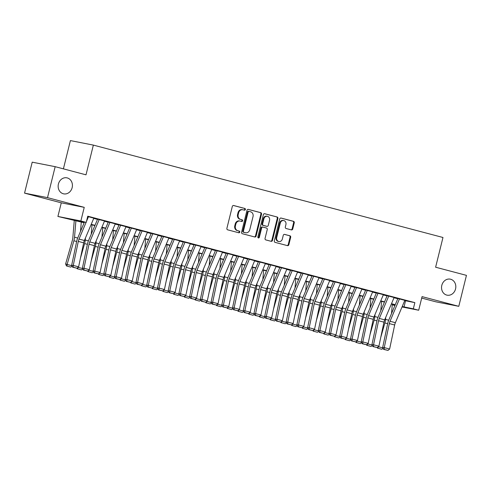 <?xml version="1.0" encoding="UTF-8"?>
<svg xmlns="http://www.w3.org/2000/svg" width="491" height="491" viewBox="0 0 491 491"><rect width="100%" height="100%" fill="white"/><g stroke="black" fill="none" stroke-linecap="round" stroke-linejoin="round"><path stroke-width="0.74" d="M245.377 209.516A0.878 0.761 101.1 0 0 244.849 208.466L233.667 205.514A1.252 1.086 101.1 0 0 232.311 206.453L226.897 228.333A1.252 1.086 101.1 0 0 227.652 229.825L238.835 232.783A0.878 0.761 101.1 0 0 239.258 231.083L237.81 230.696A4.008 3.48 101.1 0 1 235.404 225.915L235.852 224.092A4.008 3.48 101.1 0 1 239.995 221.048A4.008 3.48 101.1 0 1 240.185 221.091L241.633 221.478A0.878 0.761 101.1 0 0 242.051 219.772L240.608 219.391A4.008 3.48 101.1 0 1 238.203 214.61L238.651 212.787A4.008 3.48 101.1 0 1 242.793 209.743A4.008 3.48 101.1 0 1 242.984 209.786L244.432 210.173A0.878 0.761 101.1 0 0 245.377 209.516M244.039 210.068A0.878 0.761 101.1 0 0 244.23 208.35L233.391 205.484M238.448 232.679A0.878 0.761 101.1 0 0 238.632 230.96L237.81 230.696M241.241 221.373A0.878 0.761 101.1 0 0 241.431 219.655L240.608 219.391M441.814 285.345A8.169 7.095 101.1 0 0 447.105 295.171A8.169 7.095 101.1 0 0 455.544 288.972A8.169 7.095 101.1 0 0 450.253 279.146A8.169 7.095 101.1 0 0 441.814 285.345M58.417 184.033A8.169 7.095 101.1 0 0 63.707 193.859A8.169 7.095 101.1 0 0 72.146 187.66A8.169 7.095 101.1 0 0 66.856 177.828A8.169 7.095 101.1 0 0 58.417 184.033M291.39 229.898A1.252 1.086 101.1 0 0 292.74 228.959L294.262 222.822A1.252 1.086 101.1 0 0 293.514 221.324L281.091 218.047A1.252 1.086 101.1 0 0 279.735 218.98L274.322 240.866A1.252 1.086 101.1 0 0 275.07 242.358L287.493 245.641A1.252 1.086 101.1 0 0 288.849 244.702L290.684 237.288A1.252 1.086 101.1 0 0 289.929 235.797L284.614 234.391A1.252 1.086 101.1 0 0 283.264 235.324L282.35 239.007A3.351 2.909 101.1 0 1 278.888 241.547A3.351 2.909 101.1 0 1 276.721 237.515L280.281 223.11A3.351 2.909 101.1 0 1 283.749 220.563A3.351 2.909 101.1 0 1 285.915 224.596L285.32 227.002A1.252 1.086 101.1 0 0 286.075 228.493L291.39 229.898M404.725 300.584L414.858 302.634L413.324 308.827L418.688 310.238L402.031 306.967M55.17 166.676L47.51 197.64L24.55 193.129L32.21 162.165L55.17 166.676L86.005 174.827L93.358 145.103L442.974 237.491L435.615 267.214L466.45 275.359L458.79 306.323L422.057 296.619L418.688 310.238M24.55 193.129L61.283 202.832L84.237 207.349L47.51 197.64M84.237 207.349L80.868 220.968L86.232 222.386L76.921 220.557L84.262 222.497M414.858 302.634L87.76 216.193L86.232 222.386M261.525 214.168A1.252 1.086 101.1 0 0 260.77 212.677L248.354 209.393A1.252 1.086 101.1 0 0 246.998 210.332L241.584 232.212A1.252 1.086 101.1 0 0 242.333 233.71L254.755 236.987A1.252 1.086 101.1 0 0 256.112 236.054L261.525 214.168L260.905 214.045A1.252 1.086 101.1 0 0 260.15 212.554L248.078 209.362M264.723 213.72L277.139 217.004A1.252 1.086 101.1 0 1 277.894 218.495L272.48 240.375A1.252 1.086 101.1 0 1 271.124 241.314L265.809 239.909A1.252 1.086 101.1 0 1 265.054 238.417L267.251 229.543A1.252 1.086 101.1 0 0 266.503 228.051L262.973 227.118A1.252 1.086 101.1 0 0 261.623 228.051L259.334 237.294A0.878 0.761 101.1 0 1 257.861 236.901L263.366 214.659A1.252 1.086 101.1 0 1 264.723 213.72L264.6 213.695M421.695 298.074L435.83 301.812L458.79 306.323M93.824 218.151L87.686 216.506M104.546 220.981L97.261 219.115M115.275 223.816L107.989 221.95M125.997 226.652L118.712 224.786M136.719 229.487L129.434 227.615M147.447 232.317L140.162 230.451M158.17 235.152L150.884 233.286M168.898 237.988L161.607 236.122M179.62 240.823L172.335 238.951M190.342 243.653L183.057 241.787M201.071 246.488L193.785 244.622M211.793 249.324L204.508 247.458M222.515 252.159L215.23 250.287M233.243 254.989L225.958 253.123M243.966 257.824L236.68 255.958M254.688 260.66L247.403 258.794M265.416 263.495L258.131 261.623M276.138 266.325L268.853 264.459M286.861 269.16L279.575 267.294M297.589 271.996L290.304 270.13M308.311 274.831L301.026 272.959M319.033 277.661L311.748 275.795M329.762 280.496L322.477 278.63M340.484 283.332L333.199 281.466M351.206 286.167L343.921 284.295M361.935 288.996L354.649 287.131M372.657 291.832L365.372 289.966M383.379 294.668L376.094 292.802M394.107 297.503L386.822 295.631M93.72 218.397L97.494 219.397M104.442 221.232L108.216 222.233M115.17 224.068L118.939 225.062M125.892 226.903L129.667 227.898M136.615 229.733L140.389 230.733M147.343 232.568L151.118 233.569M158.065 235.404L161.84 236.398M168.787 238.239L172.562 239.234M179.516 241.069L183.29 242.069M190.238 243.904L194.013 244.905M200.96 246.74L204.735 247.734M211.689 249.575L215.463 250.57M222.411 252.405L226.185 253.405M233.133 255.24L236.907 256.241M243.861 258.076L247.636 259.07M254.584 260.911L258.358 261.906M265.306 263.741L269.08 264.741M276.034 266.576L279.809 267.577M286.756 269.412L290.531 270.406M297.478 272.247L301.253 273.241M308.207 275.077L311.981 276.077M318.929 277.912L322.704 278.913M329.651 280.748L333.426 281.742M340.38 283.583L344.154 284.577M351.102 286.413L354.876 287.413M361.83 289.248L365.599 290.249M372.552 292.084L376.327 293.078M383.275 294.919L387.049 295.913M394.003 297.749L397.778 298.749M397.544 298.467L404.83 300.332M93.358 145.103L70.403 140.592L63.407 168.855M394.917 305.512L392.241 304.807M84.151 222.761L57.907 216.457L80.868 220.968M61.283 202.832L57.907 216.457M402.215 306.519L413.324 308.827M91.209 224.332L94.984 225.332M101.938 227.167L105.712 228.168M112.66 230.003L116.435 230.997M123.382 232.838L127.157 233.833M134.111 235.668L137.885 236.668M144.833 238.503L148.607 239.504M155.555 241.339L159.33 242.333M166.283 244.174L170.058 245.169M177.005 247.004L180.78 248.004M187.734 249.839L191.502 250.84M198.456 252.675L202.231 253.669M209.178 255.51L212.953 256.505M219.907 258.34L223.681 259.34M230.629 261.175L234.403 262.176M241.351 264.011L245.126 265.005M252.079 266.846L255.854 267.841M262.802 269.676L266.576 270.676M273.524 272.511L277.298 273.512M284.252 275.347L288.027 276.341M294.974 278.182L298.749 279.176M305.697 281.012L309.471 282.012M316.425 283.847L320.2 284.848M327.147 286.683L330.922 287.677M337.869 289.518L341.644 290.512M348.598 292.348L352.372 293.348M359.32 295.183L363.095 296.183M370.042 298.019L373.817 299.013M380.77 300.854L384.545 301.848M391.493 303.684L395.267 304.684M395.157 304.948L391.382 303.947M384.435 302.112L380.66 301.118M373.706 299.277L369.932 298.283M362.984 296.447L359.209 295.447M352.256 293.612L348.487 292.611M341.533 290.776L337.759 289.782M330.811 287.941L327.037 286.947M320.083 285.111L316.308 284.111M309.361 282.276L305.586 281.275M298.638 279.44L294.864 278.446M287.91 276.605L284.136 275.611M277.188 273.775L273.413 272.775M266.466 270.94L262.691 269.946M255.737 268.104L251.963 267.11M245.015 265.275L241.241 264.275M234.293 262.44L230.518 261.439M223.565 259.604L219.79 258.61M212.842 256.768L209.068 255.774M202.12 253.939L198.346 252.939M191.392 251.104L187.617 250.103M180.67 248.268L176.895 247.274M169.947 245.432L166.173 244.438M159.219 242.603L155.444 241.603M148.497 239.768L144.722 238.767M137.775 236.932L134 235.938M127.046 234.097L123.272 233.102M116.324 231.267L112.549 230.267M105.596 228.432L101.827 227.431M94.873 225.596L91.099 224.602M392.254 304.684L395.034 305.23M405.548 300.805L404.013 306.992M242.364 209.669A4.008 3.48 101.1 0 0 242.173 209.62A4.008 3.48 101.1 0 0 238.031 212.664L238.651 212.787M239.982 219.268A4.008 3.48 101.1 0 1 237.576 214.487L238.031 212.664M239.565 220.975A4.008 3.48 101.1 0 0 239.375 220.925A4.008 3.48 101.1 0 0 235.232 223.97L235.852 224.092M237.19 230.574A4.008 3.48 101.1 0 1 234.784 225.799L235.232 223.97M254.412 236.901A1.252 1.086 101.1 0 0 255.486 235.932L260.905 214.045M249.09 211.4A0.878 0.761 101.1 0 0 248.139 212.057L243.389 231.267A0.878 0.761 101.1 0 0 243.91 232.311L245.439 232.716A4.008 3.48 101.1 0 0 245.629 232.759A4.008 3.48 101.1 0 0 249.772 229.714L253.018 216.586A4.008 3.48 101.1 0 0 250.613 211.805L249.09 211.4M249.005 211.388L248.464 211.277A0.878 0.761 101.1 0 0 247.519 211.934L248.139 212.057M245.629 232.759L245.009 232.636A4.008 3.48 101.1 0 1 244.819 232.593L243.29 232.188A0.878 0.761 101.1 0 1 242.769 231.144L247.519 211.934M264.446 213.689L277.139 217.004M270.78 241.222A1.252 1.086 101.1 0 0 271.861 240.259L277.274 218.372A1.252 1.086 101.1 0 0 276.519 216.881M262.857 227.094L262.354 226.995A1.252 1.086 101.1 0 0 261.003 227.934L258.714 237.171L259.334 237.294M258.131 237.822A0.878 0.761 101.1 0 0 258.714 237.171M269.534 220.336A3.351 2.909 101.1 0 0 267.362 216.304A3.351 2.909 101.1 0 0 263.9 218.845L262.642 223.921A1.252 1.086 101.1 0 0 263.397 225.412L266.92 226.345A1.252 1.086 101.1 0 0 268.276 225.406L269.534 220.336M267.362 216.304L266.742 216.181A3.351 2.909 101.1 0 0 263.28 218.722L263.9 218.845M266.423 226.247A1.252 1.086 101.1 0 1 266.3 226.222L262.777 225.295A1.252 1.086 101.1 0 1 262.022 223.798L263.28 218.722M283.749 220.563L283.129 220.447A3.351 2.909 101.1 0 0 279.661 222.988L280.281 223.11M278.888 241.547L278.268 241.425A3.351 2.909 101.1 0 1 276.102 237.392L279.661 222.988M287.149 245.549A1.252 1.086 101.1 0 0 288.229 244.579L290.064 237.165A1.252 1.086 101.1 0 0 289.309 235.674L284.338 234.36M291.046 229.806A1.252 1.086 101.1 0 0 292.12 228.837L293.643 222.699A1.252 1.086 101.1 0 0 292.888 221.208L280.815 218.016M74.301 220.158L72.828 237.865A6.383 3.155 104.8 0 1 72.386 240.24L65.622 263.925L67.114 264.453L73.883 240.768A9.575 4.738 -75.2 0 0 74.54 237.208L75.921 220.588M80.506 231.396L81.285 222.006M72.073 266.159L70.765 267.092L67.015 266.104L66.414 265.889L65.622 263.925M67.015 266.104L67.114 264.453L71.839 265.705M93.842 218.108L84.384 240.498A6.383 3.155 -75.2 0 0 83.66 242.818L78.621 266.846L73.257 265.428L73.245 267.233L72.6 267.202L76.995 268.227L73.245 267.233M86.085 222.362L79.02 239.08A6.383 3.155 -75.2 0 0 78.302 241.4L73.257 265.428L71.655 265.349L76.694 241.32A9.575 4.738 104.8 0 1 77.781 237.84L84.458 222.036M88.478 216.691L86.453 221.49M71.655 265.349L72.6 267.202M76.995 268.227L78.621 266.846M80.444 258.168L84.605 243.604A9.575 4.738 -75.2 0 0 85.262 240.038L85.434 238.018M91.228 234.232L92.007 224.841M82.795 268.994L81.494 269.927L77.142 268.724L76.94 268.221M78.038 267.343L82.562 268.534M77.738 268.939L77.823 267.527M91.166 261.003L95.328 246.433A9.575 4.738 -75.2 0 0 95.991 242.873L96.156 240.854M101.95 237.061L102.736 227.671M93.523 271.83L92.216 272.763L87.864 271.56L87.662 271.057M88.761 270.173L93.29 271.37M88.46 271.769L88.546 270.357M101.889 263.839L106.056 249.268A9.575 4.738 -75.2 0 0 106.713 245.709L106.878 243.689M112.678 239.896L113.458 230.506M104.245 274.659L102.938 275.598L98.587 274.395L98.384 273.892M99.489 273.008L104.012 274.205M99.188 274.604L99.268 273.192M112.617 266.674L116.778 252.104A9.575 4.738 -75.2 0 0 117.435 248.544L117.607 246.519M123.401 242.732L124.186 233.342M114.968 277.495L113.666 278.428L109.315 277.225L109.112 276.721M110.211 275.844L114.734 277.041M109.91 277.44L109.996 276.028M104.565 220.938L95.107 243.333A6.383 3.155 -75.2 0 0 94.389 245.653L89.344 269.682L83.986 268.264L83.967 270.068L83.329 270.038L87.723 271.057L83.967 270.068M99.207 219.526L89.749 241.916A6.383 3.155 -75.2 0 0 89.024 244.236L83.986 268.264L82.384 268.184L87.423 244.156A9.575 4.738 104.8 0 1 88.503 240.676L97.574 219.201M82.384 268.184L83.329 270.038M87.723 271.057L89.344 269.682M115.293 223.773L105.835 246.169A6.383 3.155 -75.2 0 0 105.111 248.489L100.072 272.511L94.708 271.093L94.695 272.904L94.051 272.867L98.446 273.892L94.695 272.904M109.929 222.355L100.471 244.751A6.383 3.155 -75.2 0 0 99.747 247.071L94.708 271.093L93.106 271.014L98.145 246.991A9.575 4.738 104.8 0 1 99.231 243.511L108.302 222.03M93.106 271.014L94.051 272.867M98.446 273.892L100.072 272.511M126.015 226.609L116.557 249.005A6.383 3.155 -75.2 0 0 115.833 251.318L110.794 275.347L105.43 273.929L105.418 275.733L104.773 275.703L109.174 276.728L105.418 275.733M120.651 225.191L111.193 247.587A6.383 3.155 -75.2 0 0 110.475 249.901L105.43 273.929L103.828 273.849L108.867 249.821A9.575 4.738 104.8 0 1 109.953 246.347L119.025 224.866M103.828 273.849L104.773 275.703M109.174 276.728L110.794 275.347M136.737 229.444L127.279 251.834A6.383 3.155 -75.2 0 0 126.561 254.154L121.523 278.182L116.158 276.764L116.14 278.569L115.502 278.538L119.896 279.563L116.14 278.569M131.379 228.027L121.921 250.416A6.383 3.155 -75.2 0 0 121.197 252.736L116.158 276.764L114.556 276.685L119.595 252.656A9.575 4.738 104.8 0 1 120.676 249.176L129.747 227.701M114.556 276.685L115.502 278.538M119.896 279.563L121.523 278.182M123.339 269.504L127.5 254.939A9.575 4.738 -75.2 0 0 128.163 251.374L128.329 249.354M134.123 245.568L134.908 236.177M125.696 280.33L124.389 281.263L120.037 280.06L119.835 279.557M120.933 278.679L125.463 279.87M120.633 280.275L120.718 278.863M147.466 232.274L138.008 254.669A6.383 3.155 -75.2 0 0 137.284 256.989L132.245 281.018L126.881 279.6L126.868 281.404L126.224 281.374L130.618 282.393L126.868 281.404M142.102 230.862L132.644 253.252A6.383 3.155 -75.2 0 0 131.919 255.572L126.881 279.6L125.279 279.52L130.318 255.492A9.575 4.738 104.8 0 1 131.404 252.012L140.475 230.537M125.279 279.52L126.224 281.374M130.618 282.393L132.245 281.018M134.061 272.339L138.229 257.769A9.575 4.738 -75.2 0 0 138.885 254.209L139.051 252.19M144.851 248.397L145.631 239.007M136.418 283.166L135.111 284.099L130.759 282.896L130.557 282.393M131.662 281.509L136.185 282.706M131.361 283.104L131.441 281.693M158.188 235.109L148.73 257.505A6.383 3.155 -75.2 0 0 148.006 259.825L142.967 283.847L137.609 282.429L137.59 284.24L136.952 284.203L141.347 285.228L137.59 284.24M152.824 233.691L143.366 256.087A6.383 3.155 -75.2 0 0 142.648 258.407L137.609 282.429L136.001 282.35L141.046 258.327A9.575 4.738 104.8 0 1 142.126 254.847L151.197 233.366M136.001 282.35L136.952 284.203M141.347 285.228L142.967 283.847M144.79 275.175L148.951 260.604A9.575 4.738 -75.2 0 0 149.608 257.045L149.78 255.025M155.573 251.232L156.359 241.842M147.14 285.995L145.839 286.934L141.488 285.731L141.285 285.228M142.384 284.344L146.907 285.541M142.083 285.94L142.169 284.528M168.91 237.945L159.452 260.34A6.383 3.155 -75.2 0 0 158.734 262.654L153.695 286.683L148.331 285.265L148.313 287.069L147.674 287.039L152.069 288.064L148.313 287.069M163.552 236.527L154.094 258.923A6.383 3.155 -75.2 0 0 153.37 261.237L148.331 285.265L146.729 285.185L151.768 261.157A9.575 4.738 104.8 0 1 152.848 257.683L161.926 236.202M146.729 285.185L147.674 287.039M152.069 288.064L153.695 286.683M155.512 278.01L159.673 263.44A9.575 4.738 -75.2 0 0 160.336 259.88L160.502 257.855M166.296 254.068L167.081 244.678M157.869 288.831L156.561 289.764L152.21 288.561L152.007 288.057M153.106 287.18L157.636 288.377M152.805 288.776L152.891 287.364M179.638 240.78L170.181 263.17A6.383 3.155 -75.2 0 0 169.456 265.49L164.417 289.518L159.053 288.1L159.041 289.905L158.397 289.874L162.791 290.899L159.041 289.905M174.274 239.363L164.816 261.752A6.383 3.155 -75.2 0 0 164.092 264.072L159.053 288.1L157.451 288.021L162.49 263.992A9.575 4.738 104.8 0 1 163.577 260.512L172.648 239.037M157.451 288.021L158.397 289.874M162.791 290.899L164.417 289.518M166.234 280.84L170.402 266.275A9.575 4.738 -75.2 0 0 171.058 262.71L171.224 260.69M177.024 256.903L177.803 247.513M168.591 291.666L167.284 292.599L162.938 291.396L162.73 290.893M163.834 290.015L168.358 291.206M163.534 291.611L163.62 290.199M190.361 243.61L180.903 266.005A6.383 3.155 -75.2 0 0 180.179 268.325L175.14 292.354L169.782 290.936L169.763 292.74L169.125 292.71L173.519 293.728L169.763 292.74M184.997 242.198L175.539 264.588A6.383 3.155 -75.2 0 0 174.821 266.908L169.782 290.936L168.174 290.856L173.219 266.828A9.575 4.738 104.8 0 1 174.299 263.348L183.37 241.873M168.174 290.856L169.125 292.71M173.519 293.728L175.14 292.354M176.963 283.675L181.124 269.105A9.575 4.738 -75.2 0 0 181.78 265.545L181.952 263.526M187.746 259.733L188.532 250.342M179.313 294.502L178.012 295.435L173.661 294.232L173.458 293.728M174.557 292.845L179.08 294.041M174.256 294.44L174.342 293.029M201.083 246.445L191.625 268.841A6.383 3.155 -75.2 0 0 190.907 271.161L185.868 295.183L180.504 293.765L180.485 295.576L179.847 295.539L184.242 296.564L180.485 295.576M195.725 245.027L186.267 267.423A6.383 3.155 -75.2 0 0 185.543 269.743L180.504 293.765L178.902 293.686L183.941 269.663A9.575 4.738 104.8 0 1 185.021 266.183L194.098 244.702M178.902 293.686L179.847 295.539M184.242 296.564L185.868 295.183M187.685 286.511L191.846 271.94A9.575 4.738 -75.2 0 0 192.509 268.381L192.675 266.361M198.468 262.568L199.254 253.178M190.042 297.331L188.734 298.27L184.383 297.067L184.18 296.564M185.279 295.68L189.808 296.877M184.978 297.276L185.064 295.864M211.811 249.281L202.353 271.676A6.383 3.155 -75.2 0 0 201.629 273.99L196.59 298.019L191.226 296.601L191.214 298.405L190.569 298.375L194.964 299.4L191.214 298.405M206.447 247.863L196.989 270.259A6.383 3.155 -75.2 0 0 196.265 272.573L191.226 296.601L189.624 296.521L194.663 272.493A9.575 4.738 104.8 0 1 195.749 269.019L204.821 247.538M189.624 296.521L190.569 298.375M194.964 299.4L196.59 298.019M198.407 289.346L202.574 274.776A9.575 4.738 -75.2 0 0 203.231 271.216L203.397 269.191M209.197 265.404L209.976 256.014M200.764 300.167L199.456 301.1L195.111 299.897L194.902 299.393M196.007 298.516L200.531 299.713M195.706 300.111L195.792 298.7M222.533 252.116L213.076 274.506A6.383 3.155 -75.2 0 0 212.351 276.826L207.312 300.854L201.954 299.436L201.936 301.241L201.298 301.21L205.692 302.235L201.936 301.241M217.175 250.698L207.711 273.088A6.383 3.155 -75.2 0 0 206.993 275.408L201.954 299.436L200.353 299.357L205.391 275.328A9.575 4.738 104.8 0 1 206.472 271.848L215.543 250.373M200.353 299.357L201.298 301.21M205.692 302.235L207.312 300.854M209.135 292.176L213.297 277.611A9.575 4.738 -75.2 0 0 213.953 274.046L214.125 272.026M219.919 268.239L220.705 258.849M211.486 303.002L210.185 303.935L205.833 302.732L205.631 302.229M206.729 301.351L211.253 302.542M206.429 302.947L206.515 301.535M233.262 254.946L223.798 277.341A6.383 3.155 -75.2 0 0 223.08 279.661L218.041 303.69L212.677 302.272L212.658 304.076L212.02 304.046L216.414 305.064L212.658 304.076M227.898 253.534L218.44 275.924A6.383 3.155 -75.2 0 0 217.716 278.244L212.677 302.272L211.075 302.186L216.114 278.164A9.575 4.738 104.8 0 1 217.194 274.684L226.271 253.209M211.075 302.186L212.02 304.046M216.414 305.064L218.041 303.69M219.858 295.011L224.019 280.441A9.575 4.738 -75.2 0 0 224.682 276.881L224.847 274.862M230.647 271.069L231.427 261.678M222.214 305.838L220.907 306.771L216.556 305.568L216.353 305.064M217.458 304.181L221.981 305.377M217.151 305.776L217.237 304.365M243.984 257.781L234.526 280.177A6.383 3.155 -75.2 0 0 233.802 282.497L228.763 306.519L223.399 305.101L223.387 306.912L222.742 306.875L227.137 307.9L223.387 306.912M238.62 256.363L229.162 278.759A6.383 3.155 -75.2 0 0 228.438 281.079L223.399 305.101L221.797 305.021L226.836 280.999A9.575 4.738 104.8 0 1 227.922 277.519L236.993 256.038M221.797 305.021L222.742 306.875M227.137 307.9L228.763 306.519M230.58 297.847L234.747 283.276A9.575 4.738 -75.2 0 0 235.404 279.717L235.576 277.697M241.369 273.904L242.149 264.514M232.937 308.667L231.629 309.606L227.284 308.403L227.075 307.9M228.18 307.016L232.703 308.213M227.879 308.612L227.965 307.2M254.706 260.617L245.248 283.006A6.383 3.155 -75.2 0 0 244.524 285.326L239.485 309.355L234.127 307.937L234.109 309.741L233.47 309.711L237.865 310.735L234.109 309.741M249.348 259.199L239.884 281.595A6.383 3.155 -75.2 0 0 239.166 283.908L234.127 307.937L232.525 307.857L237.564 283.829A9.575 4.738 104.8 0 1 238.644 280.355L247.716 258.874M232.525 307.857L233.47 309.711M237.865 310.735L239.485 309.355M241.308 300.682L245.469 286.112A9.575 4.738 -75.2 0 0 246.126 282.552L246.298 280.527M252.092 276.74L252.877 267.35M243.659 311.503L242.358 312.436L238.006 311.233L237.804 310.729M238.902 309.852L243.426 311.048M238.601 311.447L238.687 310.036M265.435 263.452L255.971 285.842A6.383 3.155 -75.2 0 0 255.252 288.162L250.214 312.19L244.849 310.772L244.831 312.577L244.193 312.546L248.587 313.571L244.831 312.577M260.07 262.034L250.613 284.424A6.383 3.155 -75.2 0 0 249.888 286.744L244.849 310.772L243.248 310.693L248.286 286.664A9.575 4.738 104.8 0 1 249.373 283.184L258.444 261.709M243.248 310.693L244.193 312.546M248.587 313.571L250.214 312.19M252.03 303.512L256.192 288.947A9.575 4.738 -75.2 0 0 256.854 285.381L257.02 283.362M262.82 279.575L263.599 270.185M254.387 314.338L253.08 315.271L248.728 314.068L248.526 313.565M249.631 312.687L254.154 313.878M249.33 314.283L249.41 312.871M276.157 266.282L266.699 288.677A6.383 3.155 -75.2 0 0 265.975 290.997L260.936 315.026L255.572 313.608L255.559 315.412L254.915 315.382L259.309 316.4L255.559 315.412M270.793 264.87L261.335 287.26A6.383 3.155 -75.2 0 0 260.611 289.58L255.572 313.608L253.97 313.522L259.009 289.5A9.575 4.738 104.8 0 1 260.095 286.02L269.166 264.545M253.97 313.522L254.915 315.382M259.309 316.4L260.936 315.026M262.753 306.347L266.92 291.777A9.575 4.738 -75.2 0 0 267.577 288.217L267.748 286.198M273.542 282.405L274.322 273.014M265.109 317.174L263.802 318.107L259.457 316.904L259.248 316.4M260.353 315.517L264.876 316.713M260.052 317.112L260.138 315.701M286.879 269.117L277.421 291.513A6.383 3.155 -75.2 0 0 276.697 293.833L271.658 317.855L266.3 316.437L266.282 318.248L265.643 318.211L270.038 319.236L266.282 318.248M281.521 267.699L272.057 290.095A6.383 3.155 -75.2 0 0 271.339 292.415L266.3 316.437L264.698 316.357L269.737 292.335A9.575 4.738 104.8 0 1 270.817 288.855L279.888 267.374M264.698 316.357L265.643 318.211M270.038 319.236L271.658 317.855M273.481 309.183L277.642 294.612A9.575 4.738 -75.2 0 0 278.299 291.053L278.471 289.027M284.264 285.24L285.05 275.85M275.832 320.003L274.53 320.942L270.179 319.739L269.976 319.236M271.075 318.352L275.604 319.549M270.774 319.948L270.86 318.536M297.607 271.953L288.143 294.342A6.383 3.155 -75.2 0 0 287.425 296.662L282.386 320.691L277.022 319.273L277.004 321.077L276.365 321.046L280.76 322.071L277.004 321.077M292.243 270.535L282.785 292.931A6.383 3.155 -75.2 0 0 282.061 295.244L277.022 319.273L275.42 319.193L280.459 295.165A9.575 4.738 104.8 0 1 281.546 291.691L290.617 270.21M275.42 319.193L276.365 321.046M280.76 322.071L282.386 320.691M284.203 312.018L288.364 297.448A9.575 4.738 -75.2 0 0 289.027 293.882L289.193 291.863M294.993 288.076L295.772 278.685M286.56 322.839L285.253 323.772L280.901 322.569L280.699 322.065M281.803 321.188L286.327 322.384M281.503 322.783L281.582 321.372M308.33 274.788L298.872 297.178A6.383 3.155 -75.2 0 0 298.147 299.498L293.109 323.526L287.744 322.108L287.732 323.913L287.088 323.882L291.482 324.907L287.732 323.913M302.965 273.37L293.508 295.76A6.383 3.155 -75.2 0 0 292.783 298.08L287.744 322.108L286.143 322.028L291.181 298A9.575 4.738 104.8 0 1 292.268 294.52L301.339 273.045M286.143 322.028L287.088 323.882M291.482 324.907L293.109 323.526M294.931 314.848L299.093 300.283A9.575 4.738 -75.2 0 0 299.749 296.717L299.921 294.698M305.715 290.911L306.494 281.521M297.282 325.674L295.975 326.607L291.629 325.404L291.421 324.901M292.526 324.023L297.049 325.214M292.225 325.619L292.311 324.207M319.052 277.618L309.594 300.013A6.383 3.155 -75.2 0 0 308.87 302.333L303.831 326.355L298.473 324.944L298.454 326.748L297.816 326.718L302.21 327.736L298.454 326.748M313.694 276.206L304.236 298.596A6.383 3.155 -75.2 0 0 303.512 300.915L298.473 324.944L296.871 324.858L301.91 300.836A9.575 4.738 104.8 0 1 302.99 297.356L312.061 275.881M296.871 324.858L297.816 326.718M302.21 327.736L303.831 326.355M305.654 317.683L309.815 303.113A9.575 4.738 -75.2 0 0 310.472 299.553L310.643 297.534M316.437 293.741L317.223 284.35M308.004 328.51L306.703 329.443L302.352 328.24L302.149 327.736M303.248 326.853L307.777 328.049M302.947 328.448L303.033 327.037M329.78 280.453L320.322 302.849A6.383 3.155 -75.2 0 0 319.598 305.169L314.559 329.191L309.195 327.773L309.183 329.584L308.538 329.547L312.933 330.572L309.183 329.584M324.416 279.035L314.958 301.431A6.383 3.155 -75.2 0 0 314.234 303.751L309.195 327.773L307.593 327.693L312.632 303.671A9.575 4.738 104.8 0 1 313.718 300.191L322.79 278.71M307.593 327.693L308.538 329.547M312.933 330.572L314.559 329.191M316.376 320.519L320.543 305.948A9.575 4.738 -75.2 0 0 321.2 302.388L321.366 300.363M327.166 296.576L327.945 287.186M318.733 331.339L317.425 332.278L313.074 331.075L312.871 330.572M313.976 329.688L318.499 330.885M313.675 331.284L313.755 329.872M340.502 283.289L331.044 305.678A6.383 3.155 -75.2 0 0 330.32 307.998L325.281 332.026L319.917 330.609L319.905 332.413L319.26 332.382L323.655 333.407L319.905 332.413M335.138 281.871L325.68 304.267A6.383 3.155 -75.2 0 0 324.962 306.58L319.917 330.609L318.315 330.529L323.354 306.501A9.575 4.738 104.8 0 1 324.441 303.027L333.512 281.546M318.315 330.529L319.26 332.382M323.655 333.407L325.281 332.026M327.104 323.354L331.265 308.784A9.575 4.738 -75.2 0 0 331.922 305.218L332.094 303.199M337.888 299.412L338.667 290.021M329.455 334.175L328.154 335.108L323.802 333.905L323.6 333.401M324.698 332.524L329.222 333.72M324.398 334.119L324.483 332.708M351.225 286.124L341.767 308.514A6.383 3.155 -75.2 0 0 341.049 310.834L336.004 334.862L330.646 333.444L330.627 335.249L329.989 335.218L334.383 336.243L330.627 335.249M345.867 284.706L336.409 307.096A6.383 3.155 -75.2 0 0 335.684 309.416L330.646 333.444L329.044 333.364L334.083 309.336A9.575 4.738 104.8 0 1 335.163 305.856L344.234 284.381M329.044 333.364L329.989 335.218M334.383 336.243L336.004 334.862M337.826 326.184L341.988 311.619A9.575 4.738 -75.2 0 0 342.65 308.053L342.816 306.034M348.61 302.247L349.396 292.857M340.183 337.01L338.876 337.943L334.524 336.74L334.322 336.237M335.421 335.359L339.95 336.55M335.12 336.955L335.206 335.543M361.953 288.954L352.495 311.349A6.383 3.155 -75.2 0 0 351.771 313.669L346.732 337.691L341.368 336.28L341.355 338.084L340.711 338.053L345.105 339.072L341.355 338.084M356.589 287.542L347.131 309.931A6.383 3.155 -75.2 0 0 346.407 312.251L341.368 336.28L339.766 336.194L344.805 312.172A9.575 4.738 104.8 0 1 345.891 308.692L354.962 287.217M339.766 336.194L340.711 338.053M345.105 339.072L346.732 337.691M348.549 329.019L352.716 314.449A9.575 4.738 -75.2 0 0 353.373 310.889L353.538 308.87M359.338 305.077L360.118 295.686M350.905 339.84L349.598 340.779L345.247 339.576L345.044 339.072M346.149 338.189L350.672 339.385M345.848 339.784L345.928 338.373M372.675 291.789L363.217 314.185A6.383 3.155 -75.2 0 0 362.493 316.505L357.454 340.527L352.09 339.109L352.078 340.92L351.433 340.883L355.828 341.908L352.078 340.92M367.311 290.371L357.853 312.767A6.383 3.155 -75.2 0 0 357.135 315.087L352.09 339.109L350.488 339.029L355.527 315.001A9.575 4.738 104.8 0 1 356.613 311.527L365.685 290.046M350.488 339.029L351.433 340.883M355.828 341.908L357.454 340.527M359.277 331.855L363.438 317.284A9.575 4.738 -75.2 0 0 364.095 313.724L364.267 311.699M370.061 307.912L370.846 298.522M361.628 342.675L360.326 343.614L355.975 342.411L355.772 341.908M356.871 341.024L361.394 342.221M356.57 342.62L356.656 341.208M383.397 294.625L373.939 317.014A6.383 3.155 -75.2 0 0 373.221 319.334L368.176 343.362L362.818 341.945L362.8 343.749L362.162 343.718L366.556 344.743L362.8 343.749M378.039 293.207L368.581 315.603A6.383 3.155 -75.2 0 0 367.857 317.916L362.818 341.945L361.216 341.865L366.255 317.837A9.575 4.738 104.8 0 1 367.336 314.363L376.407 292.882M361.216 341.865L362.162 343.718M366.556 344.743L368.176 343.362M369.999 334.69L374.16 320.12A9.575 4.738 -75.2 0 0 374.823 316.554L374.989 314.535M380.783 310.748L381.568 301.357M372.356 345.511L371.049 346.443L366.697 345.241L366.495 344.737M367.593 343.86L372.123 345.056M367.293 345.455L367.378 344.044M394.126 297.46L384.668 319.85A6.383 3.155 -75.2 0 0 383.944 322.17L378.905 346.198L373.541 344.78L373.528 346.585L372.884 346.554L377.278 347.579L373.528 346.585M388.762 296.042L379.304 318.432A6.383 3.155 -75.2 0 0 378.579 320.752L373.541 344.78L371.939 344.7L376.978 320.672A9.575 4.738 104.8 0 1 378.064 317.192L387.135 295.717M371.939 344.7L372.884 346.554M377.278 347.579L378.905 346.198M380.721 337.52L384.889 322.955A9.575 4.738 -75.2 0 0 385.545 319.389L385.711 317.37M391.511 313.583L392.291 304.193M383.078 348.346L381.771 349.279L377.419 348.076L377.217 347.573M378.322 346.695L382.845 347.886M378.021 348.291L378.101 346.879M404.848 300.289L395.39 322.685A6.383 3.155 -75.2 0 0 394.666 325.005L389.627 349.027L384.269 347.616L384.25 349.42L383.612 349.389L388.007 350.408L384.25 349.42M399.484 298.872L390.026 321.267A6.383 3.155 -75.2 0 0 389.308 323.587L384.269 347.616L382.661 347.53L387.7 323.508A9.575 4.738 104.8 0 1 388.786 320.028L397.857 298.553M382.661 347.53L383.612 349.389M388.007 350.408L389.627 349.027M244.23 208.35L244.849 208.466M238.632 230.96L239.258 231.083M241.431 219.655L242.051 219.772M237.576 214.487L238.203 214.61M234.784 225.799L235.404 225.915M255.486 235.932L256.112 236.054M260.15 212.554L260.77 212.677M242.769 231.144L243.389 231.267M243.29 232.188L243.91 232.311M244.819 232.593L245.439 232.716M277.274 218.372L277.894 218.495M271.861 240.259L272.48 240.375M261.003 227.934L261.623 228.051M262.022 223.798L262.642 223.921M262.777 225.295L263.397 225.412M266.3 226.222L266.92 226.345M276.102 237.392L276.721 237.515M289.309 235.674L289.929 235.797M290.064 237.165L290.684 237.288M288.229 244.579L288.849 244.702M292.888 221.208L293.514 221.324M293.643 222.699L294.262 222.822M292.12 228.837L292.74 228.959M73.883 240.768L76.657 241.504M74.54 237.208L77.701 238.043M84.384 240.498L79.02 239.08M83.66 242.818L78.302 241.4M84.605 243.604L87.386 244.334M85.262 240.038L88.423 240.872M95.328 246.433L98.108 247.169M95.991 242.873L99.145 243.708M106.056 249.268L108.83 250.005M106.713 245.709L109.874 246.543M116.778 252.104L119.559 252.84M117.435 248.544L120.596 249.379M95.107 243.333L89.749 241.916M94.389 245.653L89.024 244.236M105.835 246.169L100.471 244.751M105.111 248.489L99.747 247.071M116.557 249.005L111.193 247.587M115.833 251.318L110.475 249.901M127.279 251.834L121.921 250.416M126.561 254.154L121.197 252.736M127.5 254.939L130.281 255.67M128.163 251.374L131.318 252.208M138.008 254.669L132.644 253.252M137.284 256.989L131.919 255.572M138.229 257.769L141.003 258.505M138.885 254.209L142.046 255.044M148.73 257.505L143.366 256.087M148.006 259.825L142.648 258.407M148.951 260.604L151.731 261.341M149.608 257.045L152.769 257.879M159.452 260.34L154.094 258.923M158.734 262.654L153.37 261.237M159.673 263.44L162.453 264.17M160.336 259.88L163.491 260.715M170.181 263.17L164.816 261.752M169.456 265.49L164.092 264.072M170.402 266.275L173.176 267.006M171.058 262.71L174.219 263.544M180.903 266.005L175.539 264.588M180.179 268.325L174.821 266.908M181.124 269.105L183.904 269.841M181.78 265.545L184.941 266.38M191.625 268.841L186.267 267.423M190.907 271.161L185.543 269.743M191.846 271.94L194.626 272.677M192.509 268.381L195.663 269.215M202.353 271.676L196.989 270.259M201.629 273.99L196.265 272.573M202.574 274.776L205.348 275.506M203.231 271.216L206.392 272.051M213.076 274.506L207.711 273.088M212.351 276.826L206.993 275.408M213.297 277.611L216.077 278.342M213.953 274.046L217.114 274.88M223.798 277.341L218.44 275.924M223.08 279.661L217.716 278.244M224.019 280.441L226.799 281.177M224.682 276.881L227.836 277.716M234.526 280.177L229.162 278.759M233.802 282.497L228.438 281.079M234.747 283.276L237.521 284.013M235.404 279.717L238.565 280.551M245.248 283.006L239.884 281.595M244.524 285.326L239.166 283.908M245.469 286.112L248.25 286.842M246.126 282.552L249.287 283.387M255.971 285.842L250.613 284.424M255.252 288.162L249.888 286.744M256.192 288.947L258.972 289.678M256.854 285.381L260.009 286.216M266.699 288.677L261.335 287.26M265.975 290.997L260.611 289.58M266.92 291.777L269.7 292.513M267.577 288.217L270.737 289.052M277.421 291.513L272.057 290.095M276.697 293.833L271.339 292.415M277.642 294.612L280.422 295.349M278.299 291.053L281.46 291.887M288.143 294.342L282.785 292.931M287.425 296.662L282.061 295.244M288.364 297.448L291.145 298.178M289.027 293.882L292.188 294.723M298.872 297.178L293.508 295.76M298.147 299.498L292.783 298.08M299.093 300.283L301.873 301.014M299.749 296.717L302.91 297.552M309.594 300.013L304.236 298.596M308.87 302.333L303.512 300.915M309.815 303.113L312.595 303.849M310.472 299.553L313.632 300.388M320.322 302.849L314.958 301.431M319.598 305.169L314.234 303.751M320.543 305.948L323.317 306.685M321.2 302.388L324.361 303.223M331.044 305.678L325.68 304.267M330.32 307.998L324.962 306.58M331.265 308.784L334.046 309.514M331.922 305.218L335.083 306.053M341.767 308.514L336.409 307.096M341.049 310.834L335.684 309.416M341.988 311.619L344.768 312.35M342.65 308.053L345.805 308.888M352.495 311.349L347.131 309.931M351.771 313.669L346.407 312.251M352.716 314.449L355.49 315.185M353.373 310.889L356.534 311.724M363.217 314.185L357.853 312.767M362.493 316.505L357.135 315.087M363.438 317.284L366.218 318.021M364.095 313.724L367.256 314.559M373.939 317.014L368.581 315.603M373.221 319.334L367.857 317.916M374.16 320.12L376.941 320.85M374.823 316.554L377.978 317.389M384.668 319.85L379.304 318.432M383.944 322.17L378.579 320.752M384.889 322.955L387.663 323.686M385.545 319.389L388.706 320.224M395.39 322.685L390.026 321.267M394.666 325.005L389.308 323.587M242.173 209.62L242.793 209.743M239.375 220.925L239.995 221.048M248.428 211.271L249.047 211.394M262.292 226.983L262.918 227.1M266.361 226.241L266.981 226.357"/></g></svg>
